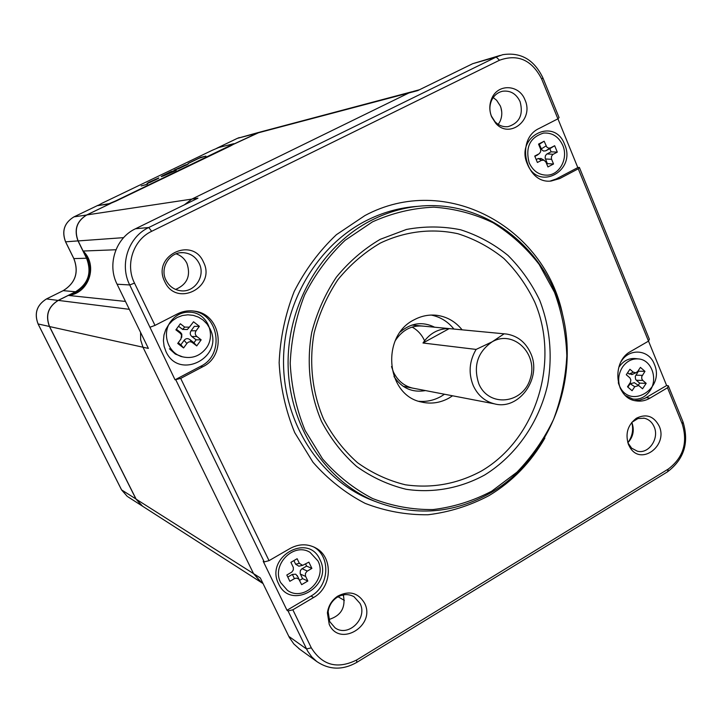 <?xml version="1.0" encoding="UTF-8"?>
<svg xmlns="http://www.w3.org/2000/svg" width="722" height="722" viewBox="0 0 722 722"><rect width="100%" height="100%" fill="white"/><g stroke="black" fill="none" stroke-linecap="round" stroke-linejoin="round"><path stroke-width="1.08" d="M233.973 144.093L259.911 132.099L411.847 91.784M123.624 237.646L78.138 240.922C73.96 229.722 76.857 221.058 86.82 214.93L110.619 203.478M78.138 240.922L83.102 251.039C98.363 265.263 88.959 293.565 68.301 295.424L58.283 300.397C48.23 306.724 45.324 315.442 49.556 326.552L136.124 499.155L142.631 506.248M141.972 505.824L260.967 582.239L253.539 573.629L142.974 347.228L140.682 339.99L140.555 332.355L140.682 339.99L142.974 347.228L253.539 573.629L261.806 582.78M49.556 326.552L148.389 348.419L117.081 284.215C106.919 264.478 115.8 237.827 135.492 228.757L197.963 198.171L191.871 199.091L408.941 92.939L413.516 91.342L408.941 92.939L191.871 199.091L184.345 204.84L191.871 199.091L86.82 214.93M83.102 251.039L115.953 249.749M68.301 295.424L125.484 301.435M578.259 168.795L579.369 167.405L649.367 339.259L648.5 341.136L578.259 168.795L559.731 178.569L551.112 181.032C525.535 184.3 515.084 139.22 539.135 128.453L557.898 118.832L559.081 117.596L542.917 77.913C534.154 59.664 520.742 51.921 502.702 54.701L496.185 57.047L148.768 227.511C128.426 236.906 119.238 264.514 129.725 284.955L175.04 379.799L200.671 366.298C224.885 354.98 219.244 314.196 192.846 310.974L192.278 310.884M648.5 341.136L630.766 351.397C611.074 361.478 614.846 398.192 635.73 400.818C640.676 401.676 645.432 400.791 649.99 398.147L667.507 387.759L682.236 423.913C687.94 442.613 683.292 457.658 668.283 469.047L356.632 660.007C337.4 669.456 322.292 665.404 311.308 647.851L292.852 609.792L313.565 597.527C332.291 587.365 333.501 556.788 315.469 547.817C307.211 543.585 298.727 543.819 290.018 548.512L269.035 560.651L180.69 378.4L175.04 379.799M175.906 380.043L264.234 561.924L263.214 561.31L286.995 610.261L288.051 610.965L307.608 651.054L311.687 656.794L316.777 661.523C329.358 670.016 342.688 670.305 356.776 662.399L667.525 471.809C684.158 459.192 689.311 442.523 682.985 421.81L668.301 385.756L666.632 385.53L648.518 341.1M299.783 649.268L293.827 643.952L289.296 637.373L260.281 577.907L136.124 499.155M627.824 442.721C632.364 436.566 633.672 429.789 631.768 422.37M256.292 133.344L417.677 90.629L472.766 63.662L500.319 55.368M501.736 111.838L500.978 107.795M180.69 378.4L202.729 366.776C227.051 355.404 221.392 314.44 194.877 311.2C188.794 310.216 182.946 311.128 177.35 313.935L154.995 325.396L150.221 327.147M557.898 118.832L541.681 79.032C531.897 59.962 517.845 53.699 499.525 60.233L151.656 231.311C133.326 239.803 125.059 264.676 134.5 283.114L154.995 325.396M562.727 315.126C544.957 226.861 445.817 172.125 364.917 215.562L336.416 234.686C319.295 250.877 305.207 269.838 294.161 291.562C285.217 314.395 280.217 338.113 279.143 362.724C280.443 387.227 285.632 410.52 294.711 432.613L312.987 462.251C328.149 479.498 345.531 493.207 365.133 503.369C385.548 511.248 406.54 515.039 428.101 514.75C449.499 512.133 469.851 505.725 489.164 495.536C512.376 481.538 530.941 462.387 544.875 438.101M491.61 116.811L495.68 123.2C509.47 139.499 534.181 119.708 525.011 99.97C519.362 84.483 497.981 83.319 491.808 98.391C489.227 104.419 489.164 110.556 491.61 116.811M164.751 281.607C176.294 307.798 216.546 287.157 203.469 262.086C192.377 235.85 151.44 256.13 164.751 281.607M364.556 603.141C358.067 592.572 349.069 590.271 337.562 596.237C331.786 600.253 328.393 605.803 327.391 612.87L329.223 624.368C339.539 647.896 376.288 625.505 364.556 603.141M659.186 426.106C653.87 416.08 646.28 413.453 636.407 418.228C627.716 424.933 625.072 433.705 628.483 444.562L630.107 447.631C641.082 465.97 668.256 445.636 659.186 426.106M417.587 206.357C399.735 207.548 382.534 212.358 365.973 220.779C316.642 245.967 282.609 304.269 283.529 364.05C284.405 423.859 319.81 478.253 368.924 498.983L375.124 501.429M491.673 492.287C547.863 458.939 578.087 385.169 563.665 319.178C549.577 253.151 491.312 202.9 425.944 205.716C407.009 206.582 388.77 211.474 371.207 220.409C321.498 245.814 287.185 304.63 288.105 364.944C288.981 425.276 324.638 480.121 374.113 501.005C414.599 516.844 453.786 513.929 491.673 492.287M491.781 491.141L516.979 472.152C531.87 456.737 544.063 439.184 553.53 419.482C561.238 398.959 565.669 377.705 566.824 355.738C566.03 333.79 561.933 312.653 554.505 292.32L539.144 264.396C526.148 247.637 510.797 233.766 493.108 222.791C474.381 213.793 454.598 208.586 433.76 207.169C412.758 208.071 392.335 212.963 372.489 221.853L345.143 240.273C328.718 255.85 315.216 274.071 304.621 294.946C296.047 316.877 291.237 339.665 290.208 363.301C291.435 386.839 296.399 409.221 305.09 430.447L322.599 458.939C337.12 475.545 353.789 488.74 372.597 498.532C392.19 506.131 412.352 509.813 433.065 509.561C453.633 507.07 473.199 500.924 491.781 491.141M321.498 421.359C309.738 393.86 306.299 362.751 311.76 332.31C316.967 312.364 325.162 293.98 336.362 277.158C349.033 261.68 363.653 249.072 380.223 239.325L406.459 229.452C424.707 226.067 442.748 226.176 460.582 229.767C477.892 235.3 493.677 243.837 507.945 255.38C521.013 268.403 531.636 283.43 539.785 300.478C550.092 327.58 552.7 355.693 547.628 384.808C539 422.487 516.086 455.555 484.633 475.013C460.383 488.252 433.128 493.325 406.179 489.29C388.445 484.976 371.938 477.377 356.659 466.493C342.463 453.885 330.748 438.841 321.498 421.359M323.546 419.031C312.184 392.443 308.872 362.39 314.142 332.977C319.169 313.7 327.093 295.939 337.905 279.676C350.152 264.712 364.276 252.519 380.295 243.088C405.186 231.202 432.279 228.071 458.028 233.766C474.778 239.099 490.067 247.339 503.893 258.503C516.564 271.093 526.852 285.632 534.758 302.121C560.281 361.803 536.085 439.202 481.348 471.06C457.324 484.002 432 488.577 405.394 484.796C388.246 480.599 372.281 473.235 357.507 462.694C343.789 450.492 332.472 435.944 323.546 419.031M462.107 329.819C455.383 321.498 446.9 316.651 436.648 315.288C428.886 314.449 421.422 315.92 414.266 319.729C380.584 335.856 385.981 395.34 421.431 402.019C430.989 404.239 440.176 402.921 448.994 398.075L452.586 395.791M418.814 401.27C426.567 401.964 433.94 400.367 440.934 396.486L444.49 394.239M431.233 315.072C440.33 316.904 447.884 321.57 453.903 329.042M564.631 144.427C576.734 171.195 537.926 191.745 527.304 163.831C514.985 136.602 554.46 116.477 564.631 144.427M579.369 167.405L577.808 167.585L557.926 118.805M577.808 167.585L556.274 178.93L550.155 181.078M667.507 387.759L668.301 385.756M634.448 400.529L639.647 400.159L644.683 398.436L666.632 385.53M621.037 361.686C629.151 347.769 648.907 349.358 654.294 364.114C665.594 389.041 628.916 410.854 619.007 384.754L618.285 382.75M269.035 560.651L264.234 561.924M292.852 609.792L288.051 610.965M209.967 328.727C224.804 356.876 179.128 381.063 165.979 351.587L164.093 346.262L163.416 340.622L163.984 334.954L165.771 329.548L168.677 324.674L172.549 320.586L177.206 317.481L182.395 315.523L187.864 314.81L193.325 315.361L198.505 317.148L203.153 320.081L207.043 324.007L209.967 328.727M319.963 559.676C333.745 585.722 290.804 611.254 278.629 583.854C264.586 557.339 308.312 532.177 319.963 559.676M313.61 546.888C331.001 556.238 329.422 586.047 311.074 596.011L286.995 610.261M520.102 101.685C523.513 114.636 519.533 122.948 508.18 126.621C503.153 127.207 498.74 125.547 494.931 121.612L491.438 116.134C489.345 110.782 489.399 105.52 491.61 100.349C494.028 95.358 497.72 92.317 502.683 91.225C510.508 90.322 516.311 93.806 520.102 101.685M498.243 124.392L499.931 121.621C502.268 116.531 502.395 111.296 500.31 105.926L496.601 100.25L493.198 97.56M199.182 263.44C205.878 276.246 194.335 293.078 180.374 290.722C173.885 289.702 169.083 286.183 165.97 280.172C159.526 267.925 169.778 251.59 183.171 252.664C190.418 253.232 195.761 256.824 199.182 263.44M175.608 289.441C187.206 284.414 190.987 275.741 186.953 263.44C184.615 258.711 180.996 255.507 176.096 253.819M329.719 621.615L328.149 611.76C329.006 605.704 331.912 600.948 336.858 597.5C342.715 593.944 348.428 593.674 354.006 596.715L360.025 603.421C368.012 618.267 348.275 637.697 335.053 627.833L329.719 621.615M328.88 619.512C341.091 615.731 345.901 607.509 343.302 594.874M631.741 422.397L637.941 418.561L644.268 418.218C648.807 419.283 652.101 422.162 654.159 426.855C659.583 438.588 648.546 454.49 637.219 451.142L631.606 448.136L627.806 442.694M627.833 442.767C633.185 436.954 634.566 430.294 631.985 422.785L631.795 422.343M476.114 349.421C469.264 361.099 468.298 373.148 473.226 385.557C477.756 395.295 484.832 401.387 494.435 403.842C519.19 410.71 542.393 377.841 530.607 353.13C525.634 342.273 517.656 335.92 506.682 334.06L449.219 328.609C438.38 328.519 429.635 333.311 422.984 343.004L476.114 349.421L492.169 341.813L504.1 333.835M478.839 383.842C488.776 407.713 522.872 404.076 530.192 378.906C538.603 354.132 513.604 329.322 492.169 341.813C477.486 352.11 473.045 366.117 478.839 383.842M422.984 343.004L449.219 328.609M84.555 252.628L87.29 258.205C92.75 272.763 88.959 284.134 75.918 292.32L70.404 295.063M259.153 132.279L234.063 143.958M110.222 203.631L86.694 214.948C76.731 221.076 73.843 229.731 78.021 240.931L86.631 258.476C91.965 272.681 88.264 283.773 75.53 291.769L58.175 300.388C48.121 306.706 45.215 315.424 49.448 326.534L135.989 499.064L141.828 505.734L127.893 496.79M529.181 162.847C533.125 171.204 539.217 175.311 547.466 175.148C559.947 174.661 568.431 158.109 562.781 145.393C558.675 136.629 552.285 132.523 543.594 133.065C529.966 137.342 525.156 147.27 529.181 162.847M550.57 147.848L554.667 145.718L557.294 152.125L552.799 154.499L551.464 156.385L551.428 158.831L553.521 164.011L547.944 166.926L546.003 162.233L544.099 160.221L541.527 160.338L537.403 162.477L534.74 156.06L539.28 153.678L540.625 151.773L540.661 149.328L538.54 144.111L544.153 141.214L546.798 147.107L548.621 148.154L550.57 147.848L545.67 150.844L543.467 151.033L541.726 149.752L539.343 144.22L538.711 144.544M544.153 141.214L539.343 144.22M546.725 163.966L547.348 163.641L545.137 158.037L545.417 155.699L546.617 154.174L551.103 151.819L549.821 148.696L545.733 150.808M536.193 159.562L538.233 158.506L541.482 158.768M537.917 154.634L534.894 156.43M557.294 152.125L551.103 151.819M553.521 164.011L547.348 163.641M554.667 145.718L549.821 148.696M317.915 560.877L310.063 552.375C293.701 541.879 271.075 565.01 280.714 582.636L287.419 590.343C303.745 602.31 327.698 578.954 317.915 560.877M294.432 578.638L289.856 581.309L286.824 575.028L291.85 572.059L293.322 569.965L293.331 567.447L290.912 562.339L297.13 558.729L299.35 563.341L302.635 565.344L308.89 562.14L311.886 568.404L306.913 571.355L305.442 573.448L305.433 575.957L307.834 581.02L301.652 584.658L298.755 579.053L296.462 578.078L294.432 578.638L292.356 574.405L295.749 574.198L297.807 576.806M300.153 565.904L298.899 566.21L295.632 564.225L293.89 560.606M299.594 580.38L302.554 578.638L300.162 573.593L300.316 570.714L301.634 569.008L306.597 566.084L305.623 564.053M286.824 575.028L287.807 577.058L292.356 574.405M311.886 568.404L306.597 566.084M307.834 581.02L302.554 578.638M289.856 581.309L287.807 577.058M619.223 366.731C623.582 360.666 629.07 357.959 635.685 358.608L638.122 358.87M625.613 395.665L632.689 398.995C639.62 399.934 645.36 397.226 649.908 390.873C658.229 379.24 651.767 360.179 638.988 358.96C632.355 358.32 626.849 361.036 622.472 367.119C618.176 374.149 617.536 381.424 620.559 388.95M642.824 380.449L646.172 383.346L642.553 388.788L638.726 385.548L634.755 386.712L632.084 390.728L627.499 386.775L630.423 382.344L630.847 380.034L629.981 377.958L626.281 374.727L629.927 369.267L633.293 372.182L635.901 372.796L637.752 371.379L640.414 367.381L644.972 371.352L641.75 376.559L641.768 378.788L642.824 380.449L636.344 380.241L635.559 379.276L635.27 376.37L638.483 371.189L638.104 370.855M644.972 371.352L638.483 371.189M627.878 387.1L630.144 383.707L634.403 382.75M632.634 374.249L629.16 374.032L627.626 372.705M638.266 385.259L639.674 383.129L636.344 380.241M646.172 383.346L639.674 383.129M182.684 356.867L175.302 354.06L169.417 348.78M182.467 356.812C191.98 358.933 199.85 356.117 206.068 348.365C216.04 335.631 208.053 314.539 192.323 312.4C183.65 311.254 176.511 314.196 170.897 321.236C161.394 333.329 167.955 353.32 182.467 356.812L180.699 356.415M180.211 333.194L175.888 329.855L180.347 323.754L184.67 327.093L189.399 327.165L193.532 321.786L199.371 326.317L196.122 330.775C194.769 332.941 195.021 334.864 196.889 336.533L201.167 339.836L196.745 345.919L192.458 342.616C190.373 341.244 188.505 341.533 186.863 343.482L183.596 347.959L177.711 343.455L180.987 338.97L181.538 334.909L180.211 333.194L180.482 332.4L181.8 334.106L181.754 337.3M188.758 327.869L187.359 329.503L182.657 329.431L178.533 326.245M178.217 342.76L180.87 344.791L184.119 340.342C185.753 338.401 187.612 338.113 189.687 339.484L193.956 342.769L196.113 339.809L191.844 336.524C189.985 334.855 189.733 332.95 191.086 330.793L194.326 326.353L199.371 326.317M176.358 329.214L180.482 332.4M201.167 339.836L196.113 339.809M196.745 345.919L193.956 342.769M183.596 347.959L180.87 344.791M97.723 205.617L109.257 203.929L115.899 201.131L230.444 145.988L234.072 143.985L233.666 143.714L218.73 147.532L212.232 150.293L101.793 203.351L97.858 205.617L109.121 203.658L115.764 200.86L233.955 143.714M205.896 156.087L200.617 157.378L188.081 163.398L199.191 158.217L205.896 156.087M174.074 170.13L178.912 168.587L188.099 164.084L174.074 170.13M163.362 175.987L176.231 170.365L171.267 171.484L162.062 175.997L161.214 176.637L163.362 175.987M158.777 177.919L148.75 182.341L157.008 178.767L150.014 182.458L158.732 178.208L154.77 179.607M141.178 185.951L147.604 184.128L141.178 185.951M178.334 168.542L184.399 165.383L177.702 168.686M169.634 172.486L163.082 175.771L169.634 172.486M157.152 178.83L149.571 182.449L156.132 179.597M205.391 156.331L200.662 157.486L188.613 163.271M179.137 167.847L175.076 169.787M186.402 164.598L184.056 165.518M179.372 168.379L178.758 168.443M187.756 164.327L185.653 165.41M184.615 165.338L183.848 165.979M166.529 173.894L161.268 176.628M175.762 170.591L170.022 172.215M166.755 174.498L163.082 175.771M171.701 171.836L167.333 174.228M149.58 182.476L147.947 183.253M149.174 182.26L147.035 183.406M150.384 182.296L149.571 182.449M147.171 184.336L141.656 185.852M129.328 309.323L58.283 300.397M343.6 595.749L342.408 595.063M134.5 283.114L129.725 284.955L117.081 284.215M311.308 647.851L306.498 648.952L288.773 636.344M356.632 660.007L356.776 662.399M541.681 79.032L542.917 77.913M559.731 178.569L556.274 178.93M668.283 469.047L667.525 471.809M682.236 423.913L682.985 421.81M649.99 398.147L646.271 397.578M499.525 60.233L496.185 57.047L472.766 63.662M151.656 231.311L148.768 227.511L135.492 228.757M202.729 366.776L200.671 366.298M313.565 597.527L311.074 596.011M86.721 214.985L73.951 216.871C64.357 222.755 61.578 231.076 65.603 241.825L65.576 241.762M256.139 133.426L237.339 138.362L216.69 148.29M78.129 240.886L65.603 241.825L73.906 258.675C79.05 272.32 75.494 282.979 63.229 290.65L75.53 291.769L75.918 292.32M87.29 258.205L73.87 258.602M58.211 300.442L46.524 298.926C36.84 304.991 34.042 313.357 38.131 324.025L121.612 489.949L127.252 496.375L121.54 489.796M49.529 326.497L38.086 323.952M136.07 499.046L121.549 489.877L38.086 323.998C34.006 313.348 36.804 305 46.47 298.935L46.443 298.962M73.852 258.666C78.987 272.329 75.44 282.988 63.193 290.65L46.47 298.935M46.488 298.926L63.148 290.686M98.21 205.219L73.888 216.898M258.404 132.496L237.339 138.362L216.627 148.317M546.094 145.934L541.274 148.912M553.196 154.255L547.023 153.939M551.599 159.309L545.426 158.966M541.527 160.338L538.233 158.506M538.874 153.912L536.942 155.374M299.44 580.064L297.338 575.831M299.35 563.341L295.632 564.225M307.355 571.057L302.076 568.719M305.632 576.436L300.361 574.062M642.318 375.35L635.838 375.16M634.755 386.712L630.144 383.707M633.293 372.182L629.16 374.032M184.67 327.093L182.657 329.431M196.122 330.775L191.086 330.793M196.889 336.533L191.844 336.524M192.458 342.616L189.687 339.484M186.863 343.482L184.119 340.342M424.545 340.721C421.801 334.683 417.659 330.135 412.109 327.084M400.403 331.849C411.197 322.842 422.605 321.299 434.635 327.21M425.493 390.584C412.289 392.876 401.784 388.192 393.977 376.532M414.302 388.436L412.47 388.084C403.932 385.945 397.578 380.566 393.391 371.929L391.514 366.541M344.367 600.415L338.086 596.76M260.967 582.239L263.043 583.575M316.777 661.523L298.773 648.546M433.832 315.072L436.648 315.288M192.846 310.974L194.877 311.2M315.469 547.817L314.287 547.204M413.516 91.342L419.419 89.772M368.924 498.983L374.113 501.005M494.931 121.612L495.68 123.2M491.61 100.349L491.808 98.391M501.6 91.477L502.683 91.225M180.843 252.718L183.171 252.664M328.149 611.76L327.391 612.87M336.858 597.5L337.562 596.237M353.392 596.363L354.006 596.715M634.593 420.105L636.407 418.228M629.196 445.312L630.107 447.631M643.609 418.101L644.268 418.218M411.928 325.053L504.488 333.853M403.12 386.279L494.435 403.842M98.246 205.192L73.933 216.88C64.312 222.782 61.523 231.085 65.549 241.807L73.843 258.647M237.312 138.371L239.307 137.577M550.507 147.875L545.67 150.844M544.099 160.221L540.796 158.389M299.251 579.703L297.166 575.515M302.527 565.344L298.899 566.192M638.6 385.476L634.096 382.561M635.883 372.805L631.768 374.637M181.529 334.891L181.782 334.115M189.326 327.219L187.35 329.485M421.341 325.947L423.345 326.136C411.72 325.035 402.353 329.9 395.232 340.721"/></g></svg>
